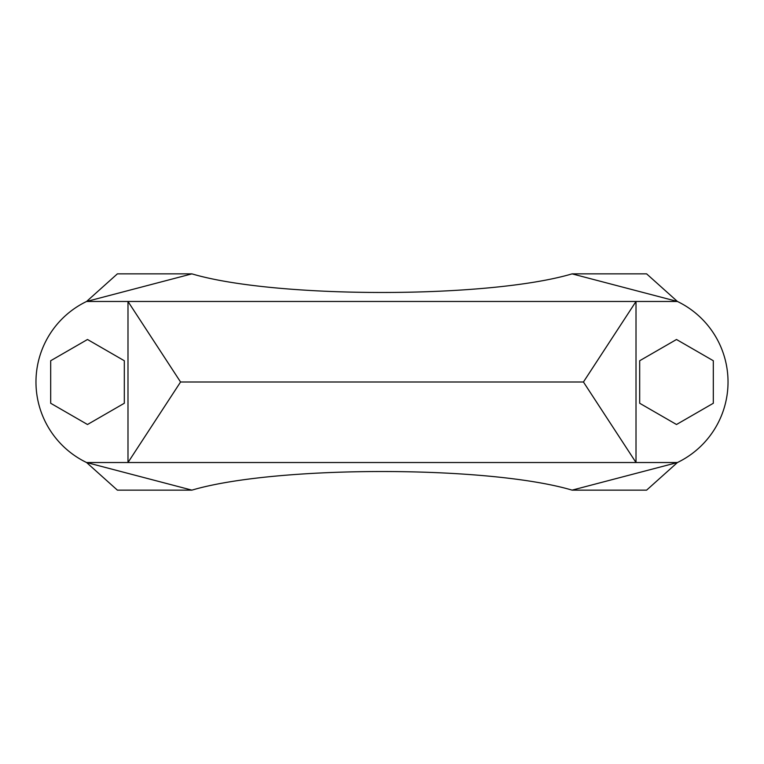 <?xml version="1.0" encoding="UTF-8"?>
<svg xmlns="http://www.w3.org/2000/svg" width="764" height="764" viewBox="0 0 764 764"><rect width="100%" height="100%" fill="white"/><g stroke="black" fill="none" stroke-linecap="round" stroke-linejoin="round"><path stroke-width="1.15" d="M86.58 462.526L677.42 462.526A89.369 89.369 0 0 0 677.42 301.474L646.621 273.865L677.42 301.474L572.093 273.865C488.33 298.686 275.67 298.686 191.907 273.865L86.58 301.474L117.379 273.865L127.11 273.865L117.379 273.865L86.58 301.474A89.369 89.369 0 0 0 86.58 462.526L117.379 490.135L191.907 490.135L86.58 462.526L117.379 490.135M646.621 490.135L677.42 462.526L646.621 490.135L572.093 490.135C488.33 465.314 275.67 465.314 191.907 490.135M646.621 273.865L572.093 273.865M677.42 462.526L572.093 490.135M191.907 273.865L127.11 273.865M636.889 273.865L614.552 273.865M124.312 403.258L124.312 360.742L87.497 339.493L50.682 360.742L50.682 403.258L87.497 424.507L124.312 403.258M677.42 301.474L127.989 301.474L180.562 382L127.989 462.526L127.989 301.474L86.58 301.474M583.438 382L636.011 301.474L636.011 462.526L583.438 382L180.562 382M676.503 424.507L713.318 403.258L713.318 360.742L676.503 339.493L639.688 360.742L639.688 403.258L676.503 424.507"/></g></svg>
